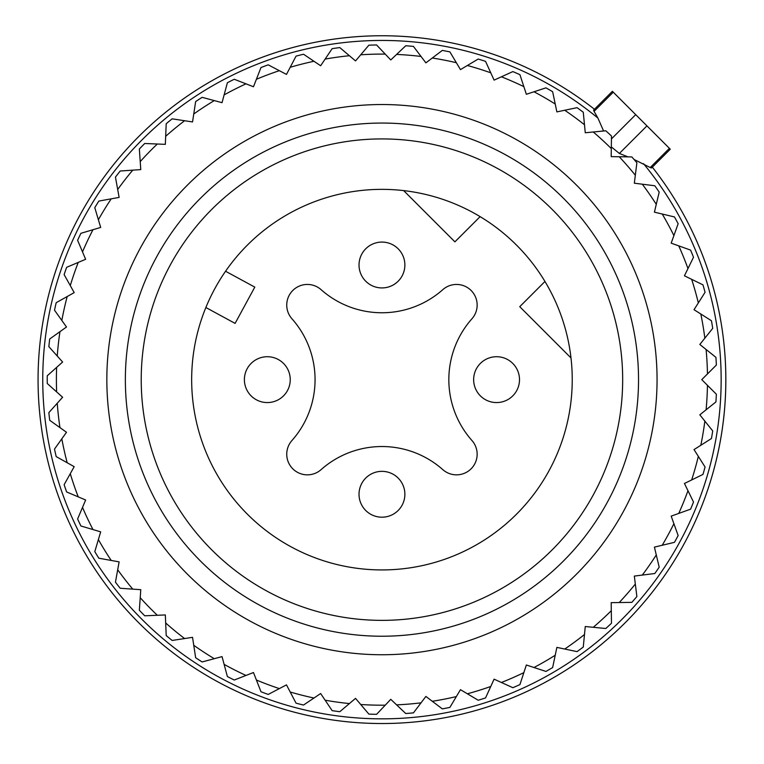 <?xml version="1.0" encoding="UTF-8"?>
<svg xmlns="http://www.w3.org/2000/svg" width="764" height="764" viewBox="0 0 764 764"><rect width="100%" height="100%" fill="white"/><g stroke="black" fill="none" stroke-linecap="round" stroke-linejoin="round"><path stroke-width="1.15" d="M711.933 476.459A343.896 343.896 0 0 0 652.332 167.154A343.896 343.896 0 0 1 478.77 709.622A343.896 343.896 0 0 0 652.332 167.154A343.896 343.896 0 0 1 478.77 709.622A343.896 343.896 0 0 1 51.971 476.459A343.896 343.896 0 0 1 594.44 109.252M442.824 469.65A91.709 91.709 0 0 0 321.071 469.65A20.638 20.638 0 0 1 292.784 468.8A20.638 20.638 0 0 1 291.943 440.513A91.709 91.709 0 0 0 291.943 318.769A20.638 20.638 0 0 1 292.784 290.482A20.638 20.638 0 0 1 321.071 289.642A91.709 91.709 0 0 0 442.824 289.642A20.638 20.638 0 0 1 471.111 290.482A20.638 20.638 0 0 1 471.951 318.769A91.709 91.709 0 0 0 471.951 440.513A20.638 20.638 0 0 1 471.111 468.8A20.638 20.638 0 0 1 442.824 469.65M214.961 288.41A190.284 190.284 0 0 1 473.174 212.65A190.284 190.284 0 0 1 548.944 470.872A190.284 190.284 0 0 1 290.721 546.632A190.284 190.284 0 0 1 214.961 288.41M403.65 190.599L454.905 241.844L480.117 216.632M544.961 281.477L519.749 306.689L570.994 357.944M225.552 271.249L254.794 287.121L235.102 323.392L205.86 307.51M170.697 264.229A240.727 240.727 0 0 1 497.354 168.386A240.727 240.727 0 0 1 593.208 495.053A240.727 240.727 0 0 1 266.541 590.897A240.727 240.727 0 0 1 170.697 264.229M503.037 357.647A22.93 22.93 0 0 0 474.578 373.185A22.93 22.93 0 0 0 490.125 401.644A22.93 22.93 0 0 0 518.575 386.097A22.93 22.93 0 0 0 503.037 357.647M388.408 472.276A22.93 22.93 0 0 0 359.949 487.814A22.93 22.93 0 0 0 375.496 516.273A22.93 22.93 0 0 0 403.946 500.726A22.93 22.93 0 0 0 388.408 472.276M273.77 357.647A22.93 22.93 0 0 0 245.32 373.185A22.93 22.93 0 0 0 260.868 401.644A22.93 22.93 0 0 0 289.317 386.097A22.93 22.93 0 0 0 273.77 357.647M388.408 243.009A22.93 22.93 0 0 0 359.949 258.557A22.93 22.93 0 0 0 375.496 287.006A22.93 22.93 0 0 0 403.946 271.468A22.93 22.93 0 0 0 388.408 243.009M707.454 373.959L716.355 365.058A334.718 334.718 0 0 0 715.925 357.351L706.098 349.482A325.55 325.55 0 0 1 707.454 373.959L701.772 379.641L716.355 394.224A334.718 334.718 0 0 1 715.925 401.931L706.098 409.8A325.55 325.55 0 0 0 707.454 385.323M706.098 409.8L699.824 414.823L704.847 421.098A325.55 325.55 0 0 1 700.817 445.278L694.027 449.585L698.334 456.366A325.55 325.55 0 0 1 691.659 479.954L684.439 483.488L687.972 490.708A325.55 325.55 0 0 1 678.747 513.418L671.184 516.13L673.896 523.693A325.55 325.55 0 0 1 662.226 545.257L654.414 547.119L656.276 554.941A325.55 325.55 0 0 1 642.304 575.082L634.33 576.085L635.323 584.049A325.55 325.55 0 0 1 619.222 602.538L611.19 602.653L611.305 610.684A325.55 325.55 0 0 1 593.265 627.292L585.262 626.518L584.489 634.512A325.55 325.55 0 0 1 564.739 649.037L556.87 647.385L555.227 655.245A325.55 325.55 0 0 1 533.998 667.507L526.358 665.005L523.856 672.635A325.55 325.55 0 0 1 501.404 682.491L494.088 679.158L490.765 686.473A325.55 325.55 0 0 1 467.367 693.788L460.463 689.672L456.347 696.577A325.55 325.55 0 0 1 432.29 701.276L425.882 696.434L421.031 702.842A325.55 325.55 0 0 1 396.602 704.866L390.767 699.337L385.237 705.182A325.55 325.55 0 0 1 360.732 704.504L355.537 698.372L349.406 703.568A325.55 325.55 0 0 1 325.12 700.196L320.641 693.531L313.975 698.019A325.55 325.55 0 0 1 290.205 692.003L286.481 684.878L279.357 688.603A325.55 325.55 0 0 1 256.398 680.008L253.476 672.521L245.998 675.443A325.55 325.55 0 0 1 224.119 664.374L222.037 656.61L214.283 658.692A325.55 325.55 0 0 1 193.75 645.284L192.538 637.338L184.602 638.551A325.55 325.55 0 0 1 165.673 622.966L165.339 614.944L157.317 615.278A325.55 325.55 0 0 1 140.223 597.706L140.767 589.684L132.755 589.13A325.55 325.55 0 0 1 117.694 569.782L119.127 561.874L111.219 560.451A325.55 325.55 0 0 1 98.384 539.565L100.676 531.859L92.979 529.567A325.55 325.55 0 0 1 82.512 507.391L85.635 499.99L78.234 496.867A325.55 325.55 0 0 1 70.278 473.68L74.194 466.67L67.184 462.745A325.55 325.55 0 0 1 61.827 438.822L66.497 432.281L59.955 427.611A325.55 325.55 0 0 1 57.252 403.249L62.619 397.261L56.631 391.903A325.55 325.55 0 0 1 56.631 367.388L62.619 362.021L57.252 356.034A325.55 325.55 0 0 1 59.955 331.671L66.497 327.002L61.827 320.46A325.55 325.55 0 0 1 67.184 296.537L74.194 292.622L70.278 285.602A325.55 325.55 0 0 1 78.234 262.415L85.635 259.292L82.512 251.891A325.55 325.55 0 0 1 92.979 229.716L100.676 227.424L98.384 219.726A325.55 325.55 0 0 1 111.219 198.841L119.127 197.408L117.694 189.501A325.55 325.55 0 0 1 132.755 170.152L140.767 169.598L140.223 161.586A325.55 325.55 0 0 1 157.317 144.014L165.339 144.348L165.673 136.317A325.55 325.55 0 0 1 184.602 120.731L192.538 121.944L193.75 113.998A325.55 325.55 0 0 1 214.283 100.59L222.037 102.672L224.119 94.908A325.55 325.55 0 0 1 245.998 83.839L253.476 86.762L256.398 79.275A325.55 325.55 0 0 1 279.357 70.68L286.481 74.404L290.205 67.289A325.55 325.55 0 0 1 313.975 61.273L320.641 65.752L325.12 59.086A325.55 325.55 0 0 1 349.406 55.724L355.537 60.919L360.732 54.788A325.55 325.55 0 0 1 385.237 54.11L390.767 59.945L396.602 54.425A325.55 325.55 0 0 1 421.031 56.45L425.882 62.858L432.29 58.007A325.55 325.55 0 0 1 456.347 62.705L460.463 69.61L467.367 65.494A325.55 325.55 0 0 1 490.765 72.819L494.088 80.124L501.404 76.801A325.55 325.55 0 0 1 523.856 86.647L526.358 94.278L533.998 91.775A325.55 325.55 0 0 1 555.227 104.038L556.87 111.897L564.739 110.255A325.55 325.55 0 0 1 584.489 124.771L585.262 132.764L593.265 131.991A325.55 325.55 0 0 1 611.305 148.598L611.19 156.63L619.222 156.744A325.55 325.55 0 0 1 635.323 175.233L634.33 183.207L642.304 184.2A325.55 325.55 0 0 1 656.276 204.341L654.414 212.163L662.226 214.025A325.55 325.55 0 0 1 673.896 235.589L671.184 243.153L678.747 245.865A325.55 325.55 0 0 1 687.972 268.575L684.439 275.794L691.659 279.328A325.55 325.55 0 0 1 698.334 302.916L694.027 309.707L700.817 314.004A325.55 325.55 0 0 1 704.847 338.185L699.824 344.459L706.098 349.482M700.817 445.278L711.446 438.536A334.718 334.718 0 0 0 712.716 430.925L704.847 421.098M698.334 456.366L705.067 467.005A334.718 334.718 0 0 1 702.966 474.425L691.659 479.954M687.972 490.708L693.502 502.015A334.718 334.718 0 0 1 690.599 509.168L678.747 513.418M673.896 523.693L678.145 535.545A334.718 334.718 0 0 1 674.469 542.335L662.226 545.257M656.276 554.941L659.198 567.184A334.718 334.718 0 0 1 654.796 573.525L642.304 575.082M635.323 584.049L636.88 596.55A334.718 334.718 0 0 1 631.818 602.366L619.222 602.538M611.305 610.684L611.477 623.271A334.718 334.718 0 0 1 605.795 628.505L593.265 627.292M584.489 634.512L583.276 647.041A334.718 334.718 0 0 1 577.059 651.616L564.739 649.037M555.227 655.245L552.639 667.574A334.718 334.718 0 0 1 545.954 671.432L533.998 667.507M523.856 672.635L519.931 684.601A334.718 334.718 0 0 1 512.864 687.705L501.404 682.491M490.765 686.473L485.551 697.933A334.718 334.718 0 0 1 478.178 700.235L467.367 693.788M456.347 696.577L449.901 707.397A334.718 334.718 0 0 1 442.327 708.877L432.29 701.276M421.031 702.842L413.439 712.879A334.718 334.718 0 0 1 405.741 713.519L396.602 704.866M385.237 705.182L376.585 714.321A334.718 334.718 0 0 1 368.869 714.111L360.732 704.504M349.406 703.568L339.799 711.704A334.718 334.718 0 0 1 332.159 710.644L325.12 700.196M313.975 698.019L303.528 705.048A334.718 334.718 0 0 1 296.04 703.157L290.205 692.003M279.357 688.603L268.202 694.447A334.718 334.718 0 0 1 260.973 691.735L256.398 680.008M245.998 675.443L234.262 680.027A334.718 334.718 0 0 1 227.376 676.541L224.119 664.374M214.283 658.692L202.116 661.949A334.718 334.718 0 0 1 195.651 657.728L193.75 645.284M184.602 638.551L172.148 640.452A334.718 334.718 0 0 1 166.199 635.553L165.673 622.966M157.317 615.278L144.73 615.794A334.718 334.718 0 0 1 139.354 610.264L140.223 597.706M132.755 589.13L120.196 588.261A334.718 334.718 0 0 1 115.45 582.178L117.694 569.782M111.219 560.451L98.833 558.207A334.718 334.718 0 0 1 94.793 551.627L98.384 539.565M673.896 235.589L678.145 223.737A334.718 334.718 0 0 0 675.691 219.172A334.718 334.718 0 0 0 674.469 216.947L662.226 214.025M678.747 245.865L690.599 250.114A334.718 334.718 0 0 1 693.502 257.267L687.972 268.575M691.659 279.328L702.966 284.857A334.718 334.718 0 0 1 705.067 292.287L698.334 302.916M700.817 314.004L711.446 320.746A334.718 334.718 0 0 1 712.716 328.358L704.847 338.185M656.276 204.341L659.198 192.098A334.718 334.718 0 0 0 654.796 185.757L642.304 184.2M635.323 175.233L636.88 162.742A334.718 334.718 0 0 0 631.818 156.916L619.222 156.744M611.305 148.598L611.477 136.011A334.718 334.718 0 0 0 605.795 130.778L593.265 131.991M584.489 124.771L583.276 112.241A334.718 334.718 0 0 0 577.059 107.667L564.739 110.255M555.227 104.038L552.639 91.718A334.718 334.718 0 0 0 545.954 87.85L533.998 91.775M523.856 86.647L519.931 74.681A334.718 334.718 0 0 0 512.864 71.587L501.404 76.801M490.765 72.819L485.551 61.359A334.718 334.718 0 0 0 478.178 59.048L467.367 65.494M456.347 62.705L449.901 51.895A334.718 334.718 0 0 0 442.327 50.414L432.29 58.007M421.031 56.45L413.439 46.403A334.718 334.718 0 0 0 405.741 45.764L396.602 54.425M385.237 54.11L376.585 44.961A334.718 334.718 0 0 0 368.869 45.181L360.732 54.788M349.406 55.724L339.799 47.588A334.718 334.718 0 0 0 332.159 48.648L325.12 59.086M313.975 61.273L303.528 54.234A334.718 334.718 0 0 0 296.04 56.135L290.205 67.289M279.357 70.68L268.202 64.835A334.718 334.718 0 0 0 260.973 67.547L256.398 79.275M245.998 83.839L234.262 79.265A334.718 334.718 0 0 0 227.376 82.751L224.119 94.908M214.283 100.59L202.116 97.334A334.718 334.718 0 0 0 195.651 101.555L193.75 113.998M184.602 120.731L172.148 118.831A334.718 334.718 0 0 0 166.199 123.739L165.673 136.317M157.317 144.014L144.73 143.489A334.718 334.718 0 0 0 139.354 149.028L140.223 161.586M132.755 170.152L120.196 171.021A334.718 334.718 0 0 0 115.45 177.114L117.694 189.501M111.219 198.841L98.833 201.085A334.718 334.718 0 0 0 94.793 207.655L98.384 219.726M92.979 229.716L80.908 233.306A334.718 334.718 0 0 0 77.613 240.288L82.512 251.891M78.234 262.415L66.64 267.314A334.718 334.718 0 0 0 64.128 274.62L70.278 285.602M67.184 296.537L56.192 302.687A334.718 334.718 0 0 0 54.511 310.213L61.827 320.46M59.955 331.671L49.708 338.987A334.718 334.718 0 0 0 48.858 346.655L57.252 356.034M56.631 367.388L47.253 375.783A334.718 334.718 0 0 0 47.253 383.499L56.631 391.903M57.252 403.249L48.858 412.627A334.718 334.718 0 0 0 49.708 420.296L59.955 427.611M61.827 438.822L54.511 449.07A334.718 334.718 0 0 0 56.192 456.605L67.184 462.745M70.278 473.68L64.128 484.672A334.718 334.718 0 0 0 66.64 491.968L78.234 496.867M82.512 507.391L77.613 518.995A334.718 334.718 0 0 0 80.908 525.976L92.979 529.567M623.386 247.746A275.116 275.116 0 0 0 250.057 138.208A275.116 275.116 0 0 0 140.519 511.536A275.116 275.116 0 0 0 513.847 621.075A275.116 275.116 0 0 0 623.386 247.746M156.773 502.655A256.58 256.58 0 0 1 258.939 154.471A256.58 256.58 0 0 1 607.122 256.628A256.58 256.58 0 0 1 504.966 604.811A256.58 256.58 0 0 1 156.773 502.655M651.1 166.657L651.482 167.994L650.231 167.526L634.072 159.475M627.884 156.859L619.375 153.449L646.946 125.879L670.276 149.209L669.407 148.34L650.231 167.526M611.324 146.898L619.375 153.449M643.527 163.687A339.206 339.206 0 0 1 477.452 705.124A339.206 339.206 0 0 1 56.469 475.141A339.206 339.206 0 0 1 597.906 118.067L603.598 130.997M597.906 118.067L594.067 111.363L593.599 110.111L594.936 110.493M611.439 138.924L635.715 114.648L646.946 125.879M635.715 114.648L612.384 91.317L613.253 92.186L594.067 111.363M651.482 168.004L670.276 149.209M593.59 110.111L612.384 91.317"/></g></svg>
